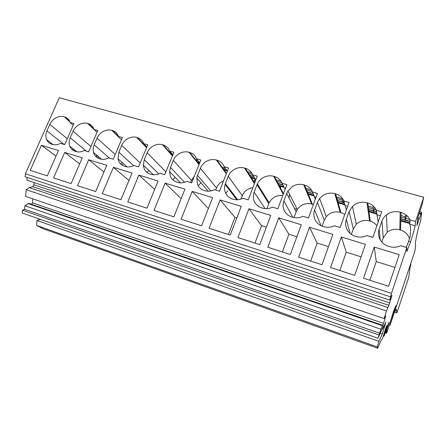 <?xml version="1.0" encoding="UTF-8"?>
<svg xmlns="http://www.w3.org/2000/svg" width="446" height="446" viewBox="0 0 446 446"><rect width="100%" height="100%" fill="white"/><g stroke="black" fill="none" stroke-linecap="round" stroke-linejoin="round"><path stroke-width="0.67" d="M66.432 118.591L66.738 117.906M89.311 124.729L89.557 124.161M93.208 127.623L92.116 127.311M395.128 307.383L395.541 307.238L395.981 305.527L393.796 310.516L386.883 332.705L387.479 330.335L385.667 333.251L389.079 322.363L387.73 325.268L384.552 335.041L383.733 336.356L386.626 326.968L386.966 325.591L386.275 326.645L382.557 338.246L380.477 341.591L377.756 348.192L377.232 346.91L378.905 341.352L382.283 334.06L385.929 321.99L382.623 329.009L383.61 325.725L377.985 338.252L380.929 329.243L383.571 323.422L385.684 315.969L384.123 318.611L386.426 310.94L388.879 305.337L391.722 296.317L391.934 295.174L390.339 299.389L389.687 300.069L391.454 293.357L406.808 247.58L406.841 251.466L410.554 241.855C413.102 234.111 414.624 228.748 415.109 225.765L415.555 221.5L423.7 197.227L422.005 204.976L417.791 217.904L416.954 225.609L418.95 219.488L417.651 219.114M407.477 216.215L406.457 215.925M418.95 219.488L419.34 218.328L417.791 217.888M395.451 307.489L390.06 325.218L389.269 324.944M419.34 218.328L421.721 212.318L420.6 220.826L418.761 226.841C415.845 238.621 414.813 244.625 415.655 244.848L414.908 251.081L390.06 325.218M420.834 214.164L419.034 213.656M27.139 177.441L26.916 180.206L389.687 300.069M34.158 182.598L33.974 184.817L32.748 186.662L29.252 187.56L26.163 189.701L25.628 196.407L384.123 318.611M389.748 302.879L33.974 184.817M388.879 305.337L32.748 186.662M387.808 307.511L29.252 187.56M386.426 310.94L26.163 189.701M32.798 198.849L32.463 202.841L31.515 204.285M383.571 323.422L32.463 202.841M382.573 325.245L28.695 203.315L24.887 205.729L24.602 209.258L22.529 210.144L378.966 334.968M382.339 325.731L27.959 203.527M380.929 329.243L24.887 205.729M379.724 333.257L24.602 209.258M377.985 338.252L22.3 213.026L22.529 210.144M382.623 329.009L382.172 328.853M382.283 334.06L380.221 333.34M378.905 341.352L37.007 220.491L40.352 219.382M377.232 346.91L36.578 225.408L37.007 220.491M377.645 348.226L43.095 228.703L36.578 225.408M43.095 228.703L43.63 228.893M386.626 326.968L386.214 326.823M384.965 332.214L384.575 332.08M383.733 336.356L383.248 336.184M388.745 323.707L388.349 323.573M388.193 325.452L387.725 325.29M387.212 328.133L386.86 328.011M386.872 329.209L386.52 329.087M385.667 333.251L385.205 333.09M386.598 333.162L385.879 332.911M394.309 309.15L394.838 309.323M294.494 208.6L297.187 209.403M280.311 187.71L280.59 186.969L280.651 188.346M266.758 200.332L267.806 200.644M253.846 181.834L254.738 179.504L254.995 182.096M421.721 212.318L419.803 211.783M406.624 215.424L405.068 220.67L405.258 216.695L400.937 215.463M423.7 197.227L59.285 97.741L25.383 173.767L391.454 293.357M406.808 247.58L400.636 245.718C397.001 247.402 393.255 247.686 389.397 246.582L388.566 246.326C384.759 245.105 381.921 242.841 380.053 239.53C378.303 236.163 378.013 232.695 379.178 229.127L381.932 221.127C382.802 218.663 384.29 216.578 386.398 214.883L388.193 213.667C391.962 211.577 395.959 211.086 400.185 212.201L401.015 212.435C405.197 213.706 408.224 216.204 410.091 219.939L415.555 221.5M76.98 151.83L69.76 146.165C70.791 148.78 72.648 150.525 75.324 151.395L75.909 151.573C78.63 152.342 81.417 151.997 84.272 150.531L88.615 151.835L97.813 130.505L93.961 129.401C92.98 126.435 91.017 124.501 88.074 123.592L87.488 123.425L93.944 129.357M69.71 146.015C68.829 143.383 68.991 140.635 70.206 137.769L86.446 151.183M90.934 146.444L73.083 131.208L70.206 137.769M73.083 131.208C74.253 128.599 76.06 126.519 78.485 124.969C81.49 123.163 84.489 122.65 87.488 123.425M311.721 204.017C305.7 202.69 300.877 204.53 297.253 209.536L296.138 211.8L286.706 193.402L283.89 200.951C282.692 204.324 282.831 207.58 284.314 210.718C285.903 213.812 288.411 215.909 291.846 217.018L292.598 217.241C296.083 218.239 299.517 217.932 302.901 216.316L308.476 217.994L317.44 193.402L312.501 191.992C310.934 188.502 308.258 186.183 304.484 185.029L303.732 184.817L311.721 204.017L312.412 204.218L304.484 185.029M286.706 193.402L287.932 190.933L292.704 186.316C296.233 184.315 299.913 183.819 303.732 184.817M53.08 144.615L46.613 139.67C47.644 141.956 49.361 143.484 51.758 144.253L52.327 144.426C54.975 145.173 57.696 144.822 60.489 143.372L64.709 144.643L73.913 123.659L70.089 122.327C69.13 119.556 67.262 117.744 64.497 116.902L69.989 122.031M46.613 139.67L46.395 139.13C45.509 136.515 45.682 133.767 46.919 130.884L64.085 144.454M67.307 138.712L49.796 124.428L46.919 130.884M49.796 124.428C50.972 121.858 52.751 119.812 55.137 118.285C58.086 116.501 61.018 115.982 63.929 116.74M315.16 220.001C313.594 216.789 313.404 213.467 314.597 210.033L317.396 202.333L319.626 198.42L323.478 195.131C327.085 193.101 330.865 192.605 334.812 193.642L335.587 193.859C339.495 195.047 342.277 197.427 343.944 200.995L349.045 202.456L340.147 227.521L334.383 225.787C330.915 227.421 327.386 227.722 323.779 226.691L323.004 226.457C319.453 225.314 316.838 223.162 315.16 220.001M236.865 199.775L225.102 184.477C224.199 187.465 224.349 190.319 225.559 193.04C226.981 196 229.305 197.996 232.522 199.039L233.23 199.25C236.497 200.182 239.747 199.858 242.981 198.28L248.199 199.853L257.264 176.17L252.637 174.843C251.237 171.504 248.773 169.29 245.233 168.209L244.531 168.008L254.421 183.596M225.102 184.477L225.392 183.657L237.701 199.747M252.865 187.66C247.842 188.374 244.313 191.044 242.284 195.671L228.235 176.376L225.392 183.657M228.235 176.376C229.406 173.488 231.351 171.203 234.078 169.53C237.456 167.579 240.94 167.072 244.531 168.008M170.428 176.454L169.564 171.532L170.489 167.423L173.349 160.398C174.52 157.611 176.415 155.398 179.036 153.764C182.28 151.869 185.592 151.356 188.965 152.237L189.622 152.42C192.945 153.441 195.231 155.554 196.474 158.759L200.817 160.002L191.685 182.849L186.785 181.377C183.691 182.916 180.608 183.245 177.536 182.369L176.878 182.169C173.856 181.193 171.704 179.286 170.422 176.454M153.374 174.754L143.333 165.154L144.114 168.532C145.324 171.314 147.397 173.176 150.324 174.124L150.965 174.319C153.942 175.166 156.947 174.826 159.98 173.31L164.73 174.737L173.884 152.292L169.675 151.083C168.504 147.938 166.308 145.875 163.08 144.889L162.444 144.705L172.418 155.894M143.333 165.154L144.281 159.674L158.743 173.873M165.89 171.9L147.147 152.772L144.281 159.674M147.147 152.772C148.323 150.029 150.19 147.849 152.761 146.243C155.944 144.365 159.172 143.857 162.444 144.705M347.055 229.601C348.828 232.834 351.548 235.042 355.228 236.224L356.031 236.469C359.755 237.534 363.39 237.239 366.941 235.583L372.906 237.378L381.731 211.817L376.452 210.306C374.69 206.654 371.786 204.218 367.749 202.991L366.947 202.763L369.55 220.954L370.28 221.171L367.749 202.991M347.06 229.601C345.399 226.312 345.159 222.916 346.341 219.421L350.049 233.37M369.55 220.954C364.521 219.7 360.117 220.776 356.332 224.199L353.299 228.926L349.118 211.571L346.341 219.421M349.118 211.571L352.452 206.398L355.289 204.24C358.974 202.183 362.86 201.692 366.947 202.763M208.315 191.183L196.792 177.943L197.561 184.616C198.91 187.515 201.146 189.466 204.262 190.47L204.943 190.676C208.109 191.579 211.276 191.25 214.437 189.695L219.493 191.217L228.597 167.958L224.115 166.676C222.794 163.403 220.424 161.24 216.996 160.192L216.31 159.997L226.328 173.75M196.792 177.943L197.511 175.412L210.835 190.944M223.535 180.886C220.224 182.314 217.882 184.666 216.511 187.95L200.365 168.265L197.511 175.412M200.365 168.265C201.536 165.427 203.454 163.18 206.13 161.524C209.442 159.601 212.837 159.094 216.31 159.997M282.764 195.616C276.648 195.008 272.116 197.405 269.155 202.813L268.815 203.616L257.002 184.755L257.37 183.875C258.591 181.321 260.442 179.292 262.917 177.787C266.373 175.813 269.953 175.311 273.654 176.276L274.379 176.482C278.036 177.597 280.606 179.866 282.084 183.278L286.862 184.644L277.847 208.773L272.45 207.15C269.144 208.75 265.805 209.062 262.432 208.098L261.702 207.881C258.379 206.81 255.965 204.759 254.46 201.737C253.06 198.665 252.966 195.471 254.17 192.165L265.036 208.6M257.002 184.755L254.17 192.165M101.643 159.25L93.487 152.393L93.816 153.402C94.903 156.072 96.827 157.851 99.581 158.748L100.188 158.927C102.993 159.724 105.847 159.384 108.757 157.895L113.228 159.244L122.416 137.552L118.452 136.415C117.415 133.393 115.375 131.414 112.342 130.483L111.74 130.31L121.474 139.782M93.487 152.393C92.868 149.94 93.097 147.425 94.173 144.855L109.426 158.096M115.23 154.522L97.044 138.182L94.173 144.855M97.044 138.182C98.22 135.534 100.049 133.421 102.519 131.854C105.579 130.026 108.657 129.513 111.74 130.31M118.591 160.855L118.006 158.776L118.853 152.153L121.725 145.368C122.901 142.67 124.746 140.529 127.266 138.94C130.388 137.089 133.538 136.576 136.71 137.401L137.335 137.58C140.462 138.539 142.575 140.557 143.679 143.64L147.765 144.811L138.589 166.871L133.978 165.488C131.012 166.988 128.086 167.328 125.192 166.509L124.573 166.319C121.73 165.399 119.74 163.576 118.591 160.855M330.542 267.522L354.698 275.338L365.447 244.352L341.346 236.988L330.542 267.522M298.642 257.203L321.99 264.757L332.816 234.379L309.524 227.259L298.642 257.203M267.801 247.223L290.379 254.532L301.273 224.739L278.744 217.854L267.801 247.223M237.963 237.573L259.806 244.637L270.767 215.412L248.963 208.75L237.963 237.573M209.085 228.229L230.231 235.07L241.236 206.386L220.129 199.936L209.085 228.229M181.121 219.181L201.598 225.804L212.647 197.645L192.193 191.395L181.121 219.181M154.021 210.412L173.862 216.834L184.945 189.182L165.126 183.122L154.021 210.412M127.751 201.915L146.985 208.137L158.096 180.976L138.873 175.1L127.751 201.915M102.273 193.67L120.933 199.708L132.061 173.015L113.412 167.317L102.273 193.67M77.548 185.67L95.656 191.529L106.8 165.293L88.698 159.763L77.548 185.67M53.553 177.904L71.131 183.596L82.281 157.8L64.703 152.426L53.553 177.904M30.244 170.366L47.315 175.891L58.471 150.519L41.4 145.301L30.244 170.366M363.546 278.204L388.566 286.299L399.215 254.677L374.272 247.051L363.546 278.204M415.109 225.765L409.774 224.226L410.091 219.939M405.999 247.335L407.427 244.715L410.058 236.843C410.783 230.721 410.688 226.518 409.774 224.226M390.412 296.819L25.149 176.783L25.383 173.767M394.95 311.013L395.574 311.007L396.572 309.279L396.561 312.875L397.007 312.657L408.748 277.334L409.986 267.968L410.9 264.171L410.203 265.81L410.287 264.952M405.258 216.695L405.888 214.833M409.473 238.688C408.057 234.384 405.091 231.507 400.575 230.047L401.015 212.435M400.185 212.201L399.822 229.824L400.575 230.047M399.822 229.824C395.201 228.62 391.019 229.411 387.279 232.193L383.22 237.891L381.932 221.127M381.798 242.022L383.22 237.891M97.061 132.25L93.961 129.401M96.264 156.379L96.782 155.163M95.784 156.468L97.702 155.938M97.211 157.639L99.051 157.07M313.376 204.547L312.412 204.218M316.063 197.182L314.33 196.68L312.501 191.992M314.33 196.68L315.305 199.262M294.003 217.587L296.138 211.8M73.216 125.248L70.167 122.589M73.952 150.848L74.092 150.531M71.99 149.505L73.679 149.187M73.674 150.564L75.073 150.302M347.679 206.303L345.098 205.561L343.944 200.995M344.78 214.476L340.906 212.564L335.587 193.859M345.098 205.561L346.375 209.977M334.812 193.642L340.198 212.357L340.906 212.564M340.198 212.357C334.701 211.053 330.079 212.486 326.321 216.65L324.287 220.235L317.396 202.333M322.146 226.167L324.287 220.235M265.487 198.297L265.364 196.719M255.87 179.805L252.637 174.843M257.487 183.635L258.295 186.818M240.963 199.117L242.284 195.671M260.297 190.013L260.503 188.903M198.169 185.776L201.018 182.799M199.708 162.779L196.474 158.759M194.372 176.131L191.468 180.446L173.349 160.398M190.632 182.531L191.468 180.446M172.892 154.723L169.675 151.083M172.708 179.749L175.228 177.413M376.926 225.737C375.242 223.524 373.023 222.002 370.28 221.171M380.377 215.741L376.898 214.738L376.452 210.306M376.898 214.738L378.247 221.913M351.376 234.395L353.299 228.926M227.337 171.175L224.115 166.676M215.68 190.068L216.511 187.95M225.726 193.391L227.761 190.933M266.925 208.633L268.815 203.616M288.997 197.873L289.565 194.194M285.479 188.351L284.531 188.078L282.084 183.278M284.531 188.078L285.122 189.31M112.342 130.483L118.452 136.415M120.269 163.587L122.444 162.74M121.669 164.869L123.72 163.877M146.823 172.24L149.103 170.673M146.868 146.968L143.679 143.64M341.346 236.988L346.247 252.185L339.807 270.521M361.115 256.835L346.247 252.185M309.524 227.259L317.151 243.081L310.672 261.094M328.457 246.616L317.151 243.081M278.744 217.854L288.93 234.25L282.413 251.951M296.885 236.742L288.93 234.25M248.963 208.75L261.54 225.682L254.989 243.081M266.351 227.187L261.54 225.682M220.129 199.936L234.947 217.364L228.374 234.468M236.804 217.943L234.947 217.364M192.193 191.395L208.388 208.505M165.126 183.122L181.154 198.648M138.873 175.1L154.678 189.338M113.412 167.317L128.95 180.479M88.698 159.763L103.946 172.017M64.703 152.426L79.644 163.894M41.4 145.301L56.023 156.089M374.272 247.051L376.257 261.573L369.868 280.25M394.927 267.41L376.257 261.573M395.028 308.76L394.565 308.604M393.366 311.804L393.985 312.01M394.554 312.2L396.561 312.875M236.475 199.267L236.285 199.763M251.605 172.836L247.396 171.638M280.997 181.227L276.158 179.844M311.353 189.89L305.839 188.318M313.41 194.322L312.501 191.986M343.554 200.187L343.002 202.83L341.904 198.609L336.501 197.071M374.64 207.418L373.536 211.61L373.062 207.507L368.184 206.113M69.453 120.844L68.79 120.654M341.904 198.609L342.104 198.035M373.062 207.507L373.508 206.219M343.76 200.594L343.481 200.516M342.311 200.182L336.947 198.648M312.334 191.602L306.508 189.935M281.922 182.899L277.027 181.5M252.481 174.47L248.467 173.321M418.259 221.918L417.361 221.662M409.885 219.521L405.709 218.328M405.185 218.178L400.904 216.951M376.257 209.899L374.094 209.28M373.235 209.035L368.396 207.646M395.24 307.138L395.541 307.238M394.643 308.431L395.084 308.582M391.454 317.742L392.435 318.076M421.286 213.601L419.268 213.032M400.859 218.679L405.102 219.895M405.263 219.939L409.991 221.3M417.166 223.357L417.757 223.53M417.69 223.73L417.138 223.574M409.974 221.517L405.208 220.146M405.091 220.112L400.854 218.897M400.82 220.268L409.874 222.872M409.841 223.301L400.809 220.698M400.803 220.909L409.824 223.507M408.62 241.28L410.554 241.855M337.471 200.477L342.784 202.005M343.152 202.11L344.312 202.439M307.283 191.813L313.081 193.475M278.042 183.417L282.859 184.8M249.704 175.284L253.596 176.399M222.22 167.389L225.247 168.259M195.56 159.735L197.768 160.37M169.681 152.309L171.119 152.722M144.554 145.095L145.268 145.301M368.647 209.43L373.441 210.807M373.709 210.88L376.591 211.711M393.846 310.377L394.437 310.572M380.193 239.775L379.178 229.127M93.766 128.827L88.074 123.592M283.89 200.951L292.799 217.302M69.788 121.529L64.497 116.902M321.092 225.721L314.597 210.033M254.627 183.066L245.233 168.209M184.505 182.303L170.489 167.423M199.156 164.167L189.622 152.42M188.965 152.237L198.994 164.563M172.557 155.542L163.08 144.889M226.507 173.293L216.996 160.192M283.243 194.333L273.654 176.276M283.478 193.703L274.379 176.482M133.583 165.689L118.853 152.153M146.712 147.342L137.335 137.58M136.71 137.401L146.583 147.654M140.206 162.985L121.725 145.368M344.368 202.674L343.108 202.311M342.846 202.233L337.538 200.711M313.176 193.715L307.383 192.053M282.987 185.045L278.17 183.663M253.752 176.649L249.86 175.529M225.431 168.516L222.403 167.646M197.974 160.627L195.766 159.997M171.353 152.984L169.915 152.571M145.524 145.563L144.811 145.357M376.614 211.934L373.659 211.086M373.469 211.03L368.675 209.653M337.951 202.166L344.736 204.117M308.002 193.542L313.755 195.197M278.979 185.185L283.762 186.562M250.847 177.09L254.711 178.199M223.558 169.229L226.562 170.099M197.076 161.608L199.273 162.238M171.37 154.205L172.803 154.617M146.405 147.018L146.801 147.13M368.875 211.07L376.758 213.339M344.853 204.575L338.079 202.623M313.934 195.666L308.192 194.01M284.007 187.041L279.235 185.67M255.012 178.69L251.154 177.575M226.919 170.595L223.92 169.731M199.68 162.745L197.489 162.115M172.78 154.996L171.827 154.723M376.803 213.779L368.937 211.515M338.146 202.846L344.909 204.798M308.292 194.244L314.023 195.894M279.358 185.904L284.124 187.281M251.31 177.82L255.162 178.93M224.098 169.976L227.098 170.84M197.695 162.366L199.646 162.929M172.056 154.974L172.714 155.163M368.965 211.733L376.825 213.996M400.803 220.954L409.824 223.552M406.557 251.382L406.841 251.466M387.279 232.193L386.398 214.883M297.253 209.536L287.932 190.933M326.321 216.65L319.626 198.42M180.457 182.849L169.564 171.532M356.332 224.199L352.452 206.398M269.155 202.813L257.37 183.875M127.099 166.893L118.006 158.776M410.9 264.171L410.582 264.071M338.157 202.891L344.92 204.842M308.309 194.289L314.04 195.945M279.38 185.949L284.147 187.326M251.338 177.865L255.19 178.98M224.132 170.026L227.131 170.89M197.734 162.416L199.635 162.963M172.1 155.024L172.702 155.197M368.97 211.778L376.825 214.041"/></g></svg>
